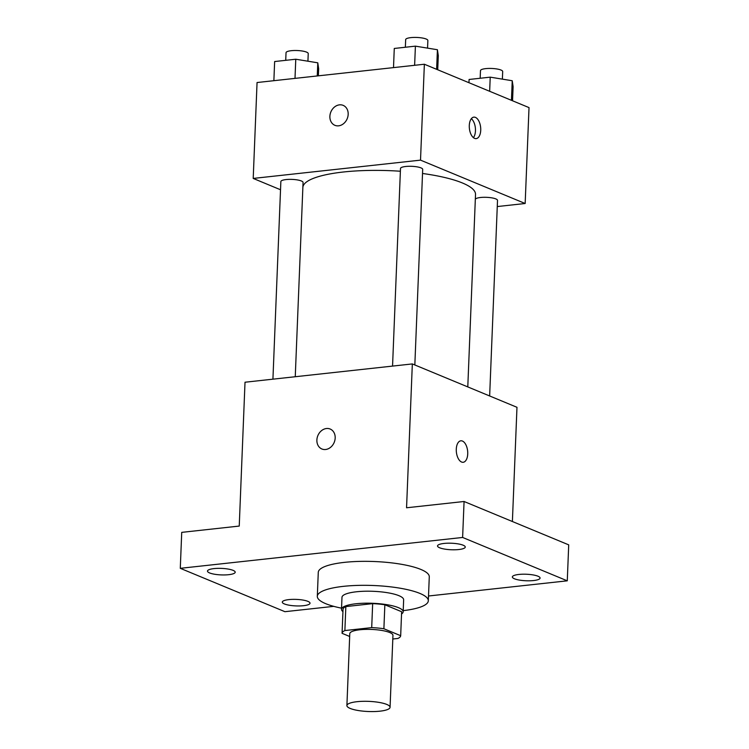 <?xml version="1.0" encoding="UTF-8"?>
<svg xmlns="http://www.w3.org/2000/svg" width="749" height="749" viewBox="0 0 749 749"><rect width="100%" height="100%" fill="white"/><g stroke="black" fill="none" stroke-linecap="round" stroke-linejoin="round"><path stroke-width="1.12" d="M350.186 708.432A21.599 5.074 2.3 0 1 346.899 705.567A21.599 5.074 2.3 0 1 368.686 701.364A21.599 5.074 2.3 0 1 390.06 707.299A21.599 5.074 2.3 0 1 374.341 711.55A21.599 5.074 2.3 0 1 350.186 708.432M346.899 705.567L349.783 633.645A21.599 5.074 2.3 0 1 371.579 629.432A21.599 5.074 2.3 0 1 392.953 635.377L390.06 707.299M392.804 639.019L397.869 638.466A29.323 6.9 2.3 0 0 400.678 635.704L383.891 628.748A29.323 6.9 2.3 0 0 371.701 627.625L344.877 630.555A29.323 6.9 2.3 0 0 342.068 633.317L349.671 636.472M371.701 627.625L372.665 603.647L345.841 606.578L344.877 630.555M345.841 606.578A29.323 6.9 2.3 0 0 343.033 609.349L342.068 633.317M372.665 603.647A29.323 6.9 2.3 0 1 384.855 604.771L383.891 628.748M400.678 635.704L401.633 611.727L384.855 604.771M401.548 613.965A30.859 7.256 -177.7 0 0 403.168 611.774A30.859 7.256 -177.7 0 0 387.402 604.771A30.859 7.256 -177.7 0 0 355.981 603.76A30.859 7.256 -177.7 0 0 341.497 609.293A30.859 7.256 -177.7 0 0 342.939 611.615M341.497 609.293L341.984 597.309A30.859 7.256 2.3 0 1 356.468 591.776A30.859 7.256 2.3 0 1 387.888 592.787A30.859 7.256 2.3 0 1 403.645 599.79L403.168 611.774M341.544 608.16A55.548 13.061 2.3 0 1 325.759 603.694A55.548 13.061 2.3 0 1 317.314 596.316A55.548 13.061 2.3 0 1 373.339 585.503A55.548 13.061 2.3 0 1 428.316 600.773A55.548 13.061 2.3 0 1 403.215 610.641M317.314 596.316L318.278 572.339A55.548 13.061 2.3 0 1 374.303 561.525A55.548 13.061 2.3 0 1 429.28 576.805L428.316 600.773M533.569 580.55A13.875 3.258 2.3 0 1 519.441 580.091A13.875 3.258 2.3 0 1 512.353 576.945A13.875 3.258 2.3 0 1 526.35 574.24A13.875 3.258 2.3 0 1 540.076 578.059A13.875 3.258 2.3 0 1 533.569 580.55M303.514 605.698A13.875 3.258 2.3 0 1 289.386 605.248A13.875 3.258 2.3 0 1 282.298 602.093A13.875 3.258 2.3 0 1 296.295 599.397A13.875 3.258 2.3 0 1 310.02 603.207A13.875 3.258 2.3 0 1 303.514 605.698M228.688 574.689A13.875 3.258 2.3 0 1 214.56 574.24A13.875 3.258 2.3 0 1 207.482 571.084A13.875 3.258 2.3 0 1 221.47 568.388A13.875 3.258 2.3 0 1 235.205 572.199A13.875 3.258 2.3 0 1 228.688 574.689M458.744 549.541A13.875 3.258 2.3 0 1 444.616 549.083A13.875 3.258 2.3 0 1 437.528 545.937A13.875 3.258 2.3 0 1 451.525 543.231A13.875 3.258 2.3 0 1 465.26 547.051A13.875 3.258 2.3 0 1 458.744 549.541M428.503 595.998L567.274 580.821L462.62 537.454L180.284 568.322L284.929 611.69L333.764 606.353M512.391 521.519L516.979 407.297L412.334 363.93L245.017 382.224L239.24 526.07L181.726 532.361L180.284 568.322M567.274 580.821L568.716 544.86L464.071 501.493L462.62 537.454M464.071 501.493L406.557 507.775L412.334 363.93M321.892 448.988A10.804 8.848 112.5 0 1 316.883 440.009A10.804 8.848 112.5 0 1 330.159 429.027A10.804 8.848 112.5 0 1 334.204 442.397A10.804 8.848 112.5 0 1 321.892 448.988A10.804 8.848 112.5 0 1 316.883 440.009A10.804 8.848 112.5 0 1 330.169 429.027M461.59 462.03A10.804 5.655 -96.2 0 1 456.281 450.655A10.804 5.655 -96.2 0 1 460.832 440.805A10.804 5.655 -96.2 0 1 467.629 450.926A10.804 5.655 -96.2 0 1 463.182 462.283A10.804 5.655 -96.2 0 1 461.59 462.03M460.832 440.805A10.804 5.655 -96.2 0 1 467.619 450.926A10.804 5.655 -96.2 0 1 463.182 462.283M302.868 187.269A86.407 20.317 2.3 0 1 400.378 171.24M422.52 173.478A86.407 20.317 2.3 0 1 475.521 194.44L467.788 386.915M392.551 366.092L400.49 168.478A11.113 2.612 2.3 0 1 411.688 166.315A11.113 2.612 2.3 0 1 422.689 169.368L414.834 364.96M272.926 379.172L280.856 181.558A11.113 2.612 2.3 0 1 292.063 179.395A11.113 2.612 2.3 0 1 303.064 182.456L295.256 376.728M475.315 199.403A11.113 2.612 2.3 0 1 486.691 197.333A11.113 2.612 2.3 0 1 497.514 200.376L489.649 395.968M497.261 206.555L525.161 203.503L420.517 160.136L253.209 178.431L280.529 189.759M525.161 203.503L529.019 107.603L424.365 64.236L420.517 160.136M424.365 64.236L257.057 82.53L253.209 178.431M334.897 125.317A10.804 8.848 112.5 0 1 329.888 116.348A10.804 8.848 112.5 0 1 343.164 105.366A10.804 8.848 112.5 0 1 347.199 118.726A10.804 8.848 112.5 0 1 334.897 125.317A10.804 8.848 112.5 0 1 329.878 116.338A10.804 8.848 112.5 0 1 343.164 105.366M474.585 138.368A10.804 5.655 -96.2 0 1 469.286 126.993A10.804 5.655 -96.2 0 1 473.836 117.144A10.804 5.655 -96.2 0 1 480.624 127.264A10.804 5.655 -96.2 0 1 476.177 138.612A10.804 5.655 -96.2 0 1 474.585 138.368M471.336 118.688A10.804 5.655 -96.2 0 1 475.353 127.845A10.804 5.655 -96.2 0 1 473.405 137.647M512.55 100.778L513.112 86.641L512.232 80.742L490.221 77.156L469.089 79.469L468.958 82.718M512.232 80.742L511.445 100.329M490.221 77.156L489.659 91.294M480.175 78.252L480.484 70.621A11.113 2.612 2.3 0 1 491.69 68.459A11.113 2.612 2.3 0 1 502.682 71.511L502.382 79.141M318.381 75.827L318.662 68.711L317.782 62.813L295.771 59.227L274.64 61.54L273.872 80.695M317.782 62.813L317.258 75.949M295.771 59.227L295.003 78.383M285.725 60.332L286.034 52.692A11.113 2.612 2.3 0 1 297.241 50.529A11.113 2.612 2.3 0 1 308.232 53.582L307.933 61.212M437.725 69.769L438.296 55.632L437.416 49.734L415.405 46.148L394.274 48.46L393.506 67.616M437.416 49.734L436.63 69.32M415.405 46.148L414.628 65.303M405.359 47.243L405.668 39.613A11.113 2.612 2.3 0 1 416.865 37.45A11.113 2.612 2.3 0 1 427.866 40.502L427.557 48.133"/></g></svg>
